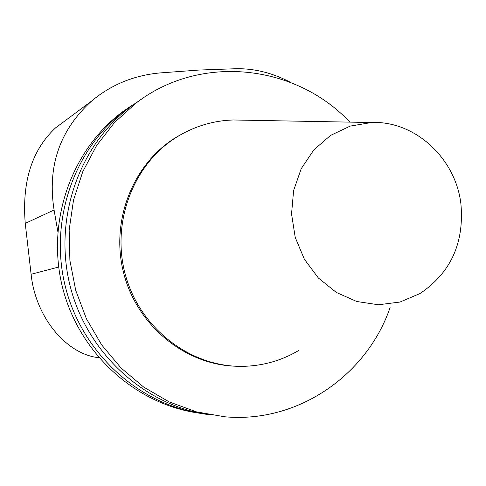 <?xml version="1.0" encoding="UTF-8"?>
<svg xmlns="http://www.w3.org/2000/svg" width="486" height="486" viewBox="0 0 486 486"><rect width="100%" height="100%" fill="white"/><g stroke="black" fill="none" stroke-linecap="round" stroke-linejoin="round"><path stroke-width="0.73" d="M64.541 121.19L55.611 127.83C31.967 149.816 21.846 181.673 25.248 223.39L31.104 274.268C35.581 317.917 67.044 354.549 98.81 357.684M291.011 82.614C273.302 73.179 255.235 68.544 236.81 68.696L199.029 70.051L159.681 72.955C133.772 75.403 111.094 84.758 91.647 101.009C59.705 130.017 47.185 166.352 54.086 210.013L57.785 231.385M460.935 204.132C464.337 243.14 450.65 272.968 419.874 293.611L399.96 302.055L378.436 304.765L356.7 301.49L336.209 292.372L318.354 277.98L304.364 259.232L295.221 237.405L291.551 213.974L293.605 190.542L301.205 168.709L313.804 149.931L330.504 135.43L350.157 126.111L371.444 122.521C414.874 120.479 455.832 158.393 460.935 204.132M298.501 350.606C281.801 360.424 263.704 365.66 244.191 366.316C192.025 368.011 140.746 329.617 125.698 275.927C110.377 222.315 133.784 162.269 178.927 135.752C195.822 125.862 213.919 120.601 233.225 119.981L243.802 120.176M234.999 366.195C184.182 364.372 136.438 324.812 123.444 272.245C110.237 219.727 133.729 162.233 177.56 136.445L185.111 132.338M390.088 307.595C366.699 375.617 297.402 423.458 224.805 416.788L196.508 411.879L169.213 401.916L143.783 387.148L121.032 367.975L101.696 344.951L86.423 318.786L75.701 290.294L69.887 260.381L69.158 230L73.514 200.111L82.784 171.655L96.629 145.502L114.575 122.429L136.013 103.105C200.347 53.478 295.433 64.176 349.871 122.126M209.782 414.831C145.199 405.986 87.31 353.668 70.245 286.43C53.089 219.204 78.823 145.381 131.074 106.312L142.453 98.506M203.44 413.811C139.676 405.245 82.474 353.79 65.574 287.536C48.582 221.3 73.945 148.479 125.528 109.921L139.64 100.456M198.039 412.978C135.09 403.981 78.951 352.866 62.53 287.414C46.024 221.981 71.187 150.217 122.144 112.114L132.52 104.952M31.104 274.268L58.672 267.033M25.248 223.39L54.086 210.013M55.611 127.83L91.647 101.009M371.444 122.521L233.225 119.981M178.927 135.752L177.56 136.445M136.013 103.105L131.074 106.312M125.528 109.921L122.144 112.114"/></g></svg>
